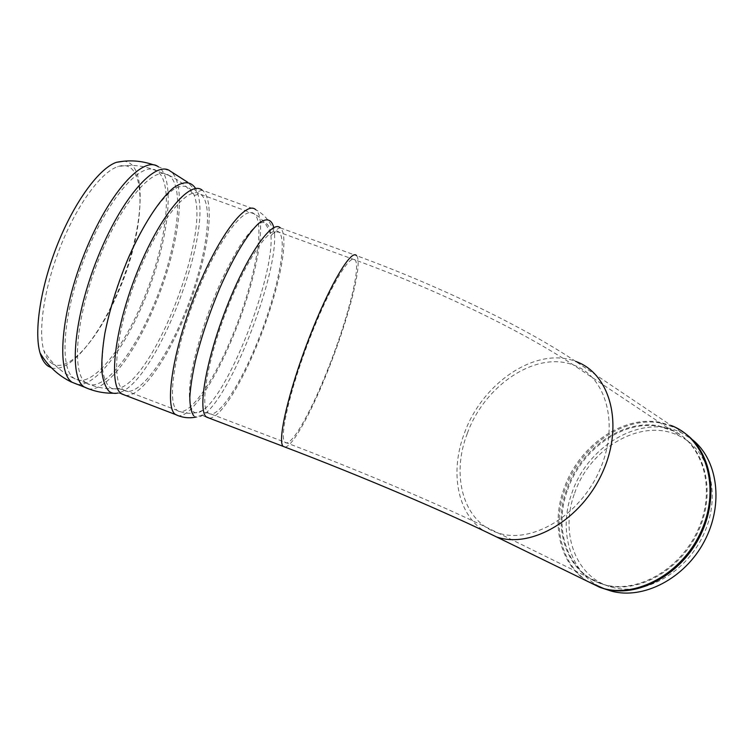 <?xml version="1.0" encoding="UTF-8"?>
<svg xmlns="http://www.w3.org/2000/svg" width="754" height="754" viewBox="0 0 754 754"><rect width="100%" height="100%" fill="white"/><g stroke="black" fill="none" stroke-linecap="round" stroke-linejoin="round"><path stroke-width="0.57" stroke-dasharray="3.77 2.83" d="M605.198 589.091C570.929 576.235 557.376 531.57 572.069 492.55C587.922 445.209 642.248 413.201 681.182 432.626L692.04 439.403M574.661 493.107C589.807 447.81 641.758 417.254 678.892 435.765C708.854 449.431 721.785 493.191 704.443 532.654C687.441 572.239 644.576 596.442 612.154 587.253C575.632 578.064 559.609 532.748 574.661 493.107M51.47 367.811C68.85 373.626 97.681 338.885 116.908 293.89C143.222 234.984 149.499 162.864 123.75 161.205M51.338 363.032C67.191 374.898 97.756 340.261 117.633 293.542C145.786 231.12 149.16 154.938 117.36 166.804C100.989 172.44 77.464 204.211 60.98 245.276C44.477 286.322 37.804 329.941 43.826 350.553C45.551 356.491 48.049 360.648 51.338 363.032M327.311 370.61C346.925 321.986 361.383 266.718 355.068 259.932C350.195 252.863 329.178 288.066 309.63 338.829C290.017 389.526 279.065 437.348 284.88 442.212C290.394 448.517 310.177 413.833 327.311 370.61M467.31 433.456C450.826 475.322 463.154 522.051 497.857 532.871C530.995 544.492 579.364 516.396 599.496 470.562C620.042 424.879 606.244 376.378 573.549 365.068C535.887 350.393 484.36 385.614 467.31 433.456M285.05 447.094C292.618 446.651 311.298 412.419 327.585 371.42C348.056 320.667 363.202 262.863 356.595 255.691C441.599 286.784 525.397 327.792 575.688 361.411C536.226 346.02 482.372 382.9 464.53 432.881C449.77 470.939 456.83 513.314 483.88 530.844M586.64 580.919C559.572 563.445 551.014 523.521 564.096 488.347C578.459 446.66 621.748 415.303 659.467 422.259L671.23 425.529L575.688 361.411M588.261 581.711C560.816 564.444 552.003 524.284 565.161 488.922C579.496 447.311 622.729 416.01 660.419 422.975L675.735 427.801L685.886 433.984M567.743 489.478C581.466 449.563 622.974 419.62 658.996 426.387L673.435 430.949C703.784 444.728 716.837 489.176 699.156 529.355C681.823 569.666 638.28 594.35 605.462 585.038C568.478 575.754 552.409 529.742 567.743 489.478M658.223 425.803L669.26 428.885C701.795 440.986 716.856 487.009 698.402 528.893C680.362 570.938 634.086 595.547 600.957 583.587C566.32 572.314 552.145 527.904 566.876 489.007C580.627 449.035 622.173 419.045 658.223 425.803M88.331 388.753C105.324 392.419 133.712 355.313 153.448 308.593C178.198 251.817 188.302 183.392 170.272 171.13L170.225 171.101M77.181 384.342C94.759 387.236 123.062 350.601 142.61 304.531C167.435 247.84 177.086 179.301 158.415 166.822L170.272 171.13M141.761 303.523C165.701 248.905 174.919 182.977 157.002 171.045C142.638 159.716 109.537 195.55 86.399 253.127C63.091 310.601 58.642 368.508 73.958 378.206L74.429 378.536C90.357 389.318 121.177 352.288 141.761 303.523M85.89 382.768L86.352 383.098C101.733 393.673 132.11 356.425 152.647 307.604C176.511 252.892 186.172 187.058 168.858 175.362L168.811 175.324C154.919 164.278 122.346 200.413 99.255 258.038C76.013 315.558 71.102 373.268 85.89 382.768M109.387 387.028C111.809 388.885 114.665 389.413 117.954 388.602C152.751 381.873 209.857 236.483 194.315 195.569C190.687 186.276 183.882 183.646 174.542 188.802C161.554 197.463 144.787 221.412 130.084 253.41C119.141 278.622 111.045 303.438 105.814 327.858C103.166 342.957 101.978 356.001 102.252 366.972C103.364 376.444 105.739 383.136 109.387 387.028M122.968 389.469L123.477 389.856C136.361 399.243 163.627 363.928 182.826 317.83C205.079 266.134 215.267 204.636 200.696 194.362C189.028 184.438 159.942 218.914 138.397 272.92C116.7 326.831 110.584 380.751 122.968 389.469M176.822 410.053L177.237 410.412C187.831 418.932 213.175 382.702 232.175 336.322C254.098 284.267 266.181 223.212 254.202 213.863C244.701 204.711 217.821 240.187 196.36 294.522C174.787 348.763 166.625 402.165 176.822 410.053M192.939 411.364C195.409 413.644 198.754 413.249 202.958 410.185C229.263 392.4 274.202 276.699 270.959 235.889C270.036 224.937 266.011 220.347 259.169 223.514C254.126 227.058 248.33 233.495 241.789 242.835C234.956 253.712 228.028 266.643 220.997 281.61C207.143 312.74 195.757 348.536 191.139 375.058C188.293 393.965 189.037 406.529 192.939 411.364M207.84 412.579L208.274 412.985C216.832 420.421 239.159 386.953 256.567 344.097C276.624 295.954 288.556 240.092 278.801 232.081C271.072 224.089 247.519 257.133 227.953 306.859C208.292 356.491 199.659 405.341 207.84 412.579M209.226 418.14C219.621 418.8 240.498 385.633 257.057 344.993C278 294.729 290.507 236.313 280.299 227.859C275.644 228.66 274.513 233.382 274.503 233.504L273.806 227.614M193.693 415.727C196.228 418.018 199.631 417.593 203.929 414.446C231.129 395.925 277.755 275.813 274.503 233.504C271.11 222.515 264.843 214.56 255.681 209.64C268.17 219.461 255.54 283.089 232.741 337.236C214.409 381.863 190.376 418.027 178.085 415.671M125.494 395.398C140.112 397.386 165.305 362.42 183.542 318.801C206.69 265.012 217.35 200.932 202.147 190.149L255.681 209.64M121.658 393.927L117.992 392.994C154.108 385.859 213.373 234.814 197.275 192.383L195.625 188.538M168.802 175.324C178.915 179.904 187.407 186.634 194.287 195.503C197.784 194.325 199.914 193.938 200.696 194.362L254.202 213.863C262.43 218.377 268.009 225.719 270.959 235.889C274.758 230.281 278.857 232.543 278.801 232.081L355.068 259.932C439.771 290.931 523.399 331.741 573.549 365.068L669.26 428.885L673.435 430.949L678.892 435.765M86.295 383.06C96.54 387.66 107.096 389.507 117.954 388.602L123.477 389.856L177.237 410.412C185.804 414.351 194.372 414.276 202.958 410.185C203.288 413.484 208.622 412.721 208.274 412.985L284.88 442.212C365.313 472.815 448.083 508.253 497.857 532.871L600.957 583.587L612.154 587.253M681.182 432.626L675.735 427.801L671.23 425.529M153.599 164.881L158.415 166.822M168.858 175.362L156.992 171.045C144.268 165.465 131.064 164.052 117.37 166.804M86.352 383.098L72.62 377.679C60.659 371.684 51.065 362.636 43.826 350.553M206.521 417.103C203.42 416.274 202.562 415.388 203.929 414.446L196.078 417.047M202.147 190.149C198.245 191.393 196.615 192.138 197.275 192.383L187.755 182.308M113.194 393.22L117.992 392.994M280.299 227.859L356.595 255.691"/><path stroke-width="1.13" d="M692.04 439.403C717.742 459.261 724.179 504.19 704.274 541.447C684.594 578.818 643.049 599.939 611.371 591.108L605.198 589.091M123.75 161.205L116.361 162.336C99.34 168.18 74.891 201.101 57.785 243.712C40.65 286.294 33.76 331.553 40.047 352.966C41.866 359.243 44.514 363.607 48.011 366.076L51.47 367.811M356.595 255.691C351.524 248.273 329.555 285.003 309.065 338.197C288.509 391.326 277.086 441.335 283.174 446.377L285.05 447.094M483.88 530.844L496.518 536.933C531.136 549.053 581.758 519.694 602.814 471.712C624.303 423.889 609.807 373.221 575.688 361.411M671.23 425.529C705.179 438.178 720.975 486.264 701.682 530.1C682.804 574.096 634.397 599.807 599.798 587.338L586.64 580.919M685.886 433.984C712.379 453.654 719.401 499.412 699.25 537.677C679.354 576.056 636.904 597.913 604.67 588.921L588.261 581.711M187.755 182.308L170.215 171.092C155.814 159.575 121.875 197.152 97.822 257.265C73.6 317.274 68.642 377.226 84.099 386.877L88.331 388.753M158.415 166.822C143.505 155.022 109.028 192.289 84.929 252.345C60.65 312.297 56.173 372.457 72.177 382.306L77.181 384.342M280.299 227.859C272.241 219.471 247.557 254.041 227.039 306.218C206.426 358.31 197.482 409.375 206.115 416.736L209.226 418.14M273.806 227.614C271.61 219.084 266.671 217.604 258.999 223.175C248.32 232.552 233.617 256.577 219.895 287.934C209.574 312.59 201.469 336.623 195.588 360.054C192.383 374.512 190.46 386.915 189.82 397.264C189.923 406.142 191.214 412.297 193.693 415.727M255.681 209.64C245.804 200.055 217.736 237.048 195.314 293.862C172.779 350.582 164.381 406.199 175.088 414.21L178.085 415.671M202.147 190.149C190.017 179.772 159.65 215.71 137.134 272.185C114.476 328.565 108.227 384.719 121.206 393.597L125.494 395.398M195.625 188.538C190.894 181.083 183.505 180.866 173.448 187.887C159.735 199.188 142.789 225.173 128.321 258.104C117.596 283.9 109.792 308.904 104.91 333.108C102.459 348.065 101.451 360.94 101.865 371.722C103.081 381.024 105.532 387.594 109.217 391.439C111.696 393.305 114.627 393.824 117.992 392.994M206.521 417.103L283.174 446.377C363.701 477.056 446.613 512.447 496.518 536.933L599.798 587.338L611.371 591.108M40.047 352.966C47.832 365.907 58.171 375.539 71.036 381.863L84.486 387.141M116.37 162.336C129.066 159.763 141.479 160.621 153.599 164.881M196.078 417.047C189.009 418.545 182.138 417.697 175.456 414.512L121.658 393.927M84.42 387.104C93.703 391.288 103.298 393.324 113.194 393.22"/></g></svg>
